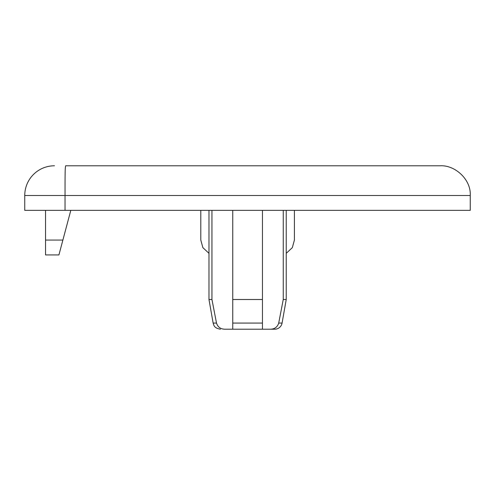 <?xml version="1.0" encoding="UTF-8"?>
<svg xmlns="http://www.w3.org/2000/svg" width="495" height="495" viewBox="0 0 495 495"><rect width="100%" height="100%" fill="white"/><g stroke="black" fill="none" stroke-linecap="round" stroke-linejoin="round"><path stroke-width="0.74" d="M270.332 329.212L274.756 329.212A7.431 7.431 0 0 0 282.076 323.074L278.71 323.074C277.404 327.096 274.614 329.138 270.332 329.212L232.749 329.212L262.461 329.212L262.461 323.074L232.749 323.074L232.749 210.356M232.749 323.074L232.749 329.212L224.872 329.212C219.044 329.212 219.044 329.212 224.872 329.212C220.597 329.138 217.806 327.096 216.501 323.074L213.135 323.074L208.977 299.5L208.977 210.356M65.866 165.788L440.333 165.788L65.866 165.788C64.919 164.959 65.08 179.555 65.037 195.5L65.037 210.356L470.25 210.356L470.25 195.5C471.209 179.555 455.06 164.959 440.333 165.788M65.037 210.356L24.75 210.356L24.75 195.5A29.712 29.712 0 0 1 54.462 165.788A29.712 29.712 0 0 0 24.75 195.5L470.25 195.5M45.552 240.069L45.552 254.931L58.924 254.931L62.884 240.069L45.552 240.069L45.552 210.356M200.803 210.356L200.803 240.069L202.863 247.624L208.977 253.341M286.234 253.341L292.341 247.624L294.401 240.069L294.401 210.356M70.804 210.356L62.884 240.069M211.947 210.356L211.947 299.5L216.501 323.074M283.258 210.356L283.258 299.5L278.71 323.074M208.977 299.5L211.947 299.5M262.461 210.356L262.461 323.074M283.258 299.5L286.234 299.5L286.234 210.356M232.749 299.5L262.461 299.5M282.076 323.074L286.234 299.5M213.135 323.074C213.889 325.184 213.871 328.074 220.448 329.212"/></g></svg>
